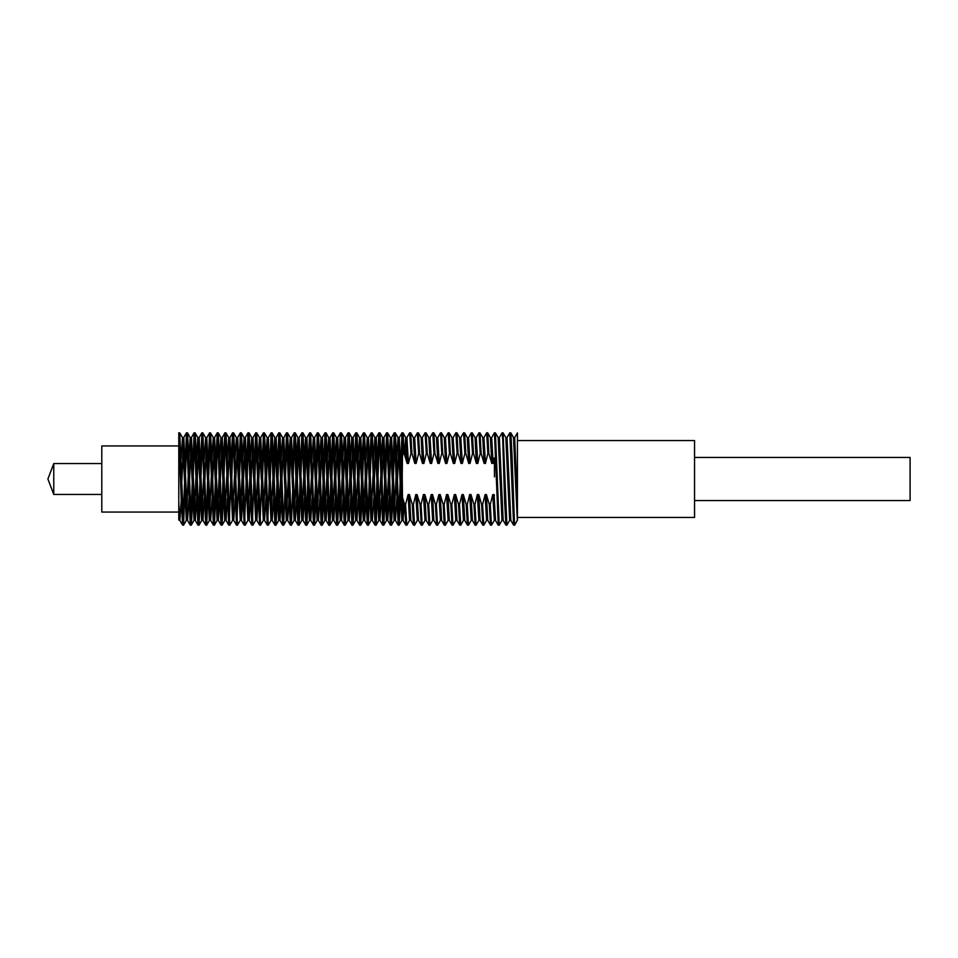 <?xml version="1.0" encoding="UTF-8"?>
<svg xmlns="http://www.w3.org/2000/svg" width="958" height="958" viewBox="0 0 958 958"><rect width="100%" height="100%" fill="white"/><g stroke="black" fill="none" stroke-linecap="round" stroke-linejoin="round"><path stroke-width="1.44" d="M178.775 445.901L178.775 512.099L101.787 512.099L101.787 445.901L178.775 445.901L178.775 432.812L181.337 502.1L182.571 525.152L183.577 525.188L186.954 436.405M513.596 525.152L510.889 520.457L507.033 437.543L509.74 432.848L513.596 525.152L514.65 525.152L517.464 520.098M509.788 432.812L510.806 432.848L512.039 455.9L514.602 525.188M471.252 432.848L468.546 437.543L470.043 463.468L472.51 453.469L471.252 432.848L472.306 432.848L475.012 437.543L476.413 463.48L477.743 463.468L476.246 437.543L479 432.812L480.006 432.848L482.712 437.543L484.113 463.48L485.443 463.468L483.946 437.543L486.652 432.848L487.658 432.812L490.412 437.543L491.801 463.48L493.142 463.468L491.646 437.543L494.4 432.812L498.244 525.188L499.25 525.152L501.956 520.457L498.112 437.543L495.406 432.848L499.202 525.188M505.896 525.152L503.19 520.457L499.334 437.543L502.1 432.812L502.734 439.004L504.662 502.1L505.896 525.152L506.95 525.152L509.656 520.457L505.812 437.543L503.106 432.848L506.902 525.188M494.4 432.812L495.406 432.848M502.1 432.812L503.106 432.848M53.78 463.6L53.78 494.4L47.9 479L53.78 463.6L101.787 463.6M390.948 521.595L394.277 432.848L398.121 525.152L399.175 525.152L400.516 498.543M398.648 521.595L401.965 432.848L403.234 453.469L404.192 453.469L407.126 463.48L408.455 463.468L410.934 453.469L409.713 432.812L410.719 432.848L411.892 453.469L410.934 453.469M394.325 432.812L395.331 432.848L396.564 455.9L399.127 525.188M183.098 521.595L186.415 432.848L190.271 525.152L191.325 525.152L192.654 498.543M181.242 498.543L179.912 520.505L178.775 503.872L179.793 520.158L178.751 520.098L178.775 432.812L179.781 432.848L183.577 525.188M190.798 521.595L194.115 432.848L197.971 525.152L199.024 525.152L200.354 498.543M186.463 432.812L187.481 432.848L188.714 455.9L191.277 525.188L194.031 520.457L196.007 475.815M198.498 521.595L199.851 482.185M194.163 432.812L195.169 432.848L196.414 455.9L198.977 525.188M199.935 479L201.863 432.812L205.671 525.152L206.724 525.152L208.593 479M206.198 521.595L207.551 482.185M197.144 482.185L199.108 437.543L201.815 432.848L202.868 432.848L206.677 525.188M207.635 479L209.562 432.812L213.359 525.152L214.424 525.152L216.292 479M213.897 521.595L215.251 482.185M209.562 432.812L210.568 432.848L211.802 455.9L214.376 525.188M215.873 459.457L217.215 432.848L217.897 439.004L219.825 502.1L221.058 525.152L222.112 525.152L225.441 436.405M221.585 521.595L223.034 479M217.262 432.812L218.268 432.848L219.502 455.9L222.064 525.188M223.573 459.457L224.914 432.848L225.597 439.004L228.758 525.152L229.812 525.152L232.519 520.457L234.494 475.815M229.285 521.595L230.734 479M224.962 432.812L225.968 432.848L227.202 455.9L229.764 525.188M231.153 498.543L233.141 436.405M231.273 459.457L232.614 432.848L233.297 439.004L236.458 525.152L237.512 525.152L240.219 520.457L242.194 475.815M236.985 521.595L240.302 432.848L244.158 525.152L245.212 525.152L247.918 520.457L249.894 475.815M232.662 432.812L233.668 432.848L234.902 455.9L237.464 525.188M238.853 498.543L240.841 436.405M244.685 521.595L248.002 432.848L251.858 525.152L252.912 525.152L255.618 520.457L257.582 475.815M240.35 432.812L241.368 432.848L242.602 455.9L245.164 525.188M246.541 498.543L248.529 436.405M252.385 521.595L255.702 432.848L259.558 525.152L260.612 525.152L263.318 520.457L265.282 475.815M248.05 432.812L249.056 432.848L250.301 455.9L252.864 525.188M254.241 498.543L256.229 436.405M260.085 521.595L263.402 432.848L267.246 525.152L268.312 525.152L271.018 520.457L272.982 475.815M251.032 482.185L252.996 437.543L255.75 432.812L256.756 432.848L260.564 525.188M261.941 498.543L263.929 436.405M267.785 521.595L271.102 432.848L274.994 525.188L276 525.152L277.245 502.1L279.329 436.405M263.45 432.812L264.456 432.848L265.689 455.9L268.264 525.188M269.641 498.543L271.629 436.405M275.473 521.595L278.85 432.812L281.413 502.1L282.646 525.152L283.7 525.152L287.029 436.405M271.15 432.812L272.156 432.848L273.389 455.9L275.952 525.188M284.526 482.185L286.55 432.812L289.112 502.1L290.346 525.152L291.4 525.152L294.729 436.405M278.85 432.812L279.856 432.848L281.089 455.9L283.652 525.188M292.226 482.185L294.238 432.812L296.812 502.1L298.046 525.152L299.1 525.152L302.417 436.405M286.55 432.812L287.556 432.848L288.789 455.9L291.352 525.188M298.573 521.595L301.89 432.848L305.794 525.188L306.799 525.152L308.033 502.1L310.117 436.405M294.238 432.812L295.256 432.848L296.489 455.9L299.052 525.188L301.806 520.457L303.782 475.815M306.273 521.595L309.59 432.848L313.494 525.188L314.499 525.152L315.733 502.1L317.816 436.405M301.938 432.812L302.944 432.848L304.189 455.9L306.752 525.188M313.973 521.595L317.29 432.848L321.181 525.188L322.199 525.152L323.433 502.1L325.516 436.405M312.104 498.543L310.727 520.457L306.883 437.543L309.638 432.812L310.643 432.848L314.452 525.188M321.672 521.595L324.99 432.848L328.881 525.188L329.887 525.152L331.133 502.1L333.216 436.405M317.337 432.812L318.343 432.848L319.577 455.9L322.151 525.188M329.36 521.595L332.689 432.848L336.581 525.188L337.587 525.152L338.821 502.1L340.916 436.405M325.037 432.812L326.043 432.848L327.277 455.9L329.839 525.188M337.06 521.595L340.389 432.848L344.281 525.188L345.287 525.152L346.521 502.1L348.616 436.405M332.737 432.812L333.743 432.848L334.977 455.9L337.539 525.188M344.76 521.595L348.077 432.848L351.981 525.188L352.987 525.152L354.221 502.1L356.304 436.405M340.437 432.812L341.443 432.848L342.677 455.9L345.239 525.188M352.46 521.595L355.777 432.848L359.681 525.188L360.687 525.152L361.92 502.1L364.004 436.405M348.125 432.812L349.143 432.848L350.377 455.9L352.939 525.188L355.693 520.457L357.669 475.815M360.16 521.595L361.597 479M355.825 432.812L356.831 432.848L358.076 455.9L360.639 525.188M362.148 459.457L363.525 432.812L364.172 439.004L366.088 502.1L367.333 525.152L368.387 525.152L371.704 436.405M367.86 521.595L369.297 479M358.807 482.185L360.771 437.543L363.477 432.848L364.531 432.848L368.339 525.188M369.848 459.457L371.177 432.848L371.872 439.004L375.021 525.152L376.087 525.152L377.955 479M375.56 521.595L376.997 479M371.225 432.812L372.231 432.848L373.464 455.9L376.039 525.188M377.536 459.457L378.877 432.848L379.56 439.004L382.721 525.152L383.775 525.152L385.116 498.543M383.248 521.595L384.613 482.185M378.925 432.812L379.931 432.848L381.164 455.9L383.727 525.188M384.697 479L386.625 432.812L390.421 525.152L391.475 525.152L392.816 498.543M386.625 432.812L387.631 432.848L388.864 455.9L391.427 525.188M178.775 466.821L179.254 436.405M193.205 479L194.642 436.405M200.905 479L202.342 436.405M208.688 475.815L210.042 436.405M216.388 475.815L217.741 436.405M378.051 475.815L379.404 436.405M385.751 475.815L387.104 436.405M393.355 479L394.804 436.405M517.488 517.488L694.55 517.488L694.55 440.512L517.488 440.512M694.55 500.555L910.1 500.555L910.1 457.445L694.55 457.445M401.055 479L402.504 436.405M402.013 432.812L403.031 432.848L404.192 453.469M517.44 432.848L517.488 503.872L514.733 437.543L517.44 432.848M517.488 503.884L517.488 520.074M492.771 494.532L494.268 520.457L491.502 525.188L490.292 504.531L492.771 494.532L494.1 494.52L495.49 520.457L498.196 525.152M510.806 432.848L513.512 437.543L517.356 520.457M402.504 497.537L402.013 457.84L403.234 453.469M409.413 494.532L410.814 520.457L413.521 525.152L412.347 504.531L409.413 494.52L408.084 494.532L405.617 504.531L404.659 504.531L402.013 495.729L402.504 456.02M406.348 460.463L406.97 458.295M493.142 463.468L494.4 457.84L494.4 476.797M178.751 520.098L178.775 501.872M178.775 490.783L178.775 467.336M180.511 479L180.607 475.815M404.659 504.531L405.821 525.152L406.875 525.152L409.581 520.457L408.084 494.532M405.617 504.531L406.827 525.188M408.455 463.468L406.958 437.543L409.713 432.812M469.671 494.532L471.168 520.457L468.414 525.188L467.205 504.531L469.671 494.532L471.001 494.52L472.39 520.457L475.156 525.188L476.162 525.152L478.868 520.457L477.371 494.532L474.893 504.531L476.114 525.188M475.108 525.152L473.935 504.531L471.001 494.52M478.701 494.532L480.09 520.457L482.796 525.152L481.635 504.531L478.701 494.52L477.371 494.532M461.972 494.532L463.468 520.457L460.762 525.152L459.505 504.531L461.972 494.532L463.301 494.52L464.702 520.457L467.408 525.152L468.414 525.188M467.408 525.152L466.235 504.531L463.301 494.52M454.272 494.532L455.769 520.457L453.014 525.188L451.805 504.531L454.272 494.532L455.613 494.52L457.002 520.457L459.708 525.152L460.714 525.188M459.708 525.152L458.547 504.531L455.613 494.52M446.572 494.532L448.069 520.457L445.314 525.188L444.105 504.531L446.572 494.532L447.913 494.52L449.302 520.457L452.008 525.152L453.014 525.188M452.008 525.152L450.847 504.531L447.913 494.52M438.884 494.532L440.381 520.457L437.614 525.188L436.405 504.531L438.884 494.532L440.213 494.52L441.602 520.457L444.308 525.152L445.314 525.188M444.308 525.152L443.147 504.531L440.213 494.52M431.184 494.532L432.681 520.457L429.926 525.188L428.705 504.531L431.184 494.532L432.513 494.52L433.902 520.457L436.609 525.152L437.614 525.188M436.609 525.152L435.447 504.531L432.513 494.52M423.484 494.532L424.981 520.457L422.227 525.188L421.005 504.531L423.484 494.532L424.813 494.52L426.202 520.457L428.909 525.152L429.926 525.188M428.909 525.152L427.747 504.531L424.813 494.52M415.784 494.532L417.281 520.457L414.527 525.188L413.317 504.531L415.784 494.532L417.113 494.52L418.502 520.457L421.221 525.152L422.227 525.188M421.221 525.152L420.047 504.531L417.113 494.52M413.521 525.152L414.527 525.188M181.11 459.457L182.487 437.543L186.283 520.505L188.307 475.815M188.81 459.457L190.187 437.543L194.031 520.457M196.51 459.457L197.887 437.543L201.683 520.505L203.695 475.815M204.21 459.457L205.575 437.543L209.371 520.505L211.395 475.815M211.91 459.457L213.275 437.543L217.071 520.505L219.095 475.815M219.598 459.457L220.975 437.543L224.771 520.505L226.795 475.815M227.297 459.457L228.675 437.543L232.519 520.457M234.997 459.457L236.375 437.543L240.219 520.457M242.697 459.457L244.074 437.543L247.918 520.457M250.397 459.457L251.774 437.543L255.618 520.457M258.097 459.457L259.462 437.543L263.318 520.457M265.797 459.457L267.162 437.543L271.018 520.457M273.485 459.457L274.862 437.543L278.658 520.505L280.682 475.815M281.185 459.457L282.562 437.543L286.358 520.505L288.382 475.815M288.885 459.457L290.262 437.543L294.058 520.505L296.082 475.815M296.585 459.457L297.962 437.543L301.806 520.457M304.285 459.457L305.662 437.543L309.458 520.505L311.47 475.815M311.985 459.457L313.35 437.543L317.146 520.505L319.17 475.815M319.685 459.457L321.05 437.543L324.846 520.505L326.87 475.815M327.373 459.457L328.75 437.543L332.546 520.505L334.57 475.815M335.072 459.457L336.45 437.543L340.246 520.505L342.269 475.815M342.772 459.457L344.15 437.543L347.946 520.505L349.969 475.815M350.472 459.457L351.849 437.543L355.693 520.457M358.172 459.457L359.549 437.543L363.345 520.505L365.357 475.815M365.872 459.457L367.237 437.543L371.033 520.505L373.057 475.815M373.572 459.457L374.937 437.543L378.733 520.505L380.757 475.815M381.26 459.457L382.637 437.543L386.433 520.505L388.457 475.815M388.96 459.457L390.337 437.543L394.133 520.505L396.157 475.815M396.66 459.457L398.037 437.543L401.833 520.505L403.114 499.705L401.953 520.158L403.043 520.158L401.234 479L403.114 520.457L404.324 503.549M181.745 482.185L183.768 437.495L187.564 520.457L188.93 498.543M189.444 482.185L191.468 437.495L195.264 520.457L196.629 498.543M199.108 437.543L202.952 520.457L204.329 498.543M204.832 482.185L206.856 437.495L210.652 520.457L212.029 498.543M212.532 482.185L214.556 437.495L218.352 520.457L219.729 498.543M220.232 482.185L222.256 437.495L226.052 520.457L227.429 498.543M227.932 482.185L229.956 437.495L233.752 520.457L235.129 498.543M235.632 482.185L237.656 437.495L241.452 520.457L242.817 498.543M243.332 482.185L245.356 437.495L249.152 520.457L250.517 498.543M252.996 437.543L256.84 520.457L258.217 498.543M258.72 482.185L260.744 437.495L264.54 520.457L265.917 498.543M266.42 482.185L267.785 443.47M271.102 432.848L268.396 437.543L272.24 520.457L273.617 498.543M274.12 482.185L275.473 443.47M278.802 432.848L276.096 437.543L279.94 520.457L281.317 498.543M281.82 482.185L283.843 437.495L287.639 520.457L289.017 498.543M289.52 482.185L290.873 443.47M294.19 432.848L291.483 437.543L295.339 520.457L296.705 498.543M297.219 482.185L298.573 443.47M301.89 432.848L299.183 437.543L303.039 520.457L304.404 498.543M304.919 482.185L306.273 443.47M312.607 482.185L314.631 437.495L318.427 520.457L319.804 498.543M320.307 482.185L322.331 437.495L326.127 520.457L327.504 498.543M328.007 482.185L330.031 437.495L333.827 520.457L335.204 498.543M335.707 482.185L337.731 437.495L341.527 520.457L342.904 498.543M343.407 482.185L345.431 437.495L349.227 520.457L350.592 498.543M351.107 482.185L353.131 437.495L356.927 520.457L358.292 498.543M360.771 437.543L364.615 520.457L365.992 498.543M366.495 482.185L368.519 437.495L372.315 520.457L373.692 498.543M374.195 482.185L376.219 437.495L380.015 520.457L381.392 498.543M381.895 482.185L383.919 437.495L387.715 520.457L389.092 498.543M389.595 482.185L391.618 437.495L395.414 520.457L396.792 498.543M397.295 482.185L399.258 437.543L401.234 479M405.725 458.295L406.348 443.47L405.725 458.295M404.527 454.451L405.737 437.543L407.126 463.468L405.809 437.842L406.887 437.842M417.365 432.848L418.622 453.469L416.155 463.468L414.658 437.543L417.365 432.848L418.371 432.812L419.592 453.469L422.526 463.48L423.855 463.468L426.322 453.469L425.113 432.812L426.118 432.848L427.28 453.469L430.226 463.48L431.555 463.468L434.022 453.469L432.812 432.812L433.818 432.848L434.98 453.469L437.914 463.48L439.255 463.468L441.722 453.469L440.512 432.812L441.518 432.848L442.68 453.469L445.614 463.48L446.955 463.468L449.422 453.469L448.212 432.812L449.218 432.848L450.38 453.469L453.314 463.48L454.643 463.468L457.122 453.469L455.9 432.812L456.918 432.848L458.08 453.469L461.014 463.48L462.343 463.468L464.822 453.469L463.6 432.812L464.606 432.848L465.78 453.469L468.713 463.48L470.043 463.468M410.719 432.848L413.437 437.543L414.826 463.48L416.155 463.468M423.855 463.468L422.358 437.543L425.113 432.812M490.496 525.152L489.334 504.531L486.401 494.532L487.79 520.457L490.496 525.152L491.502 525.188M485.071 494.532L486.568 520.457L483.814 525.188L482.593 504.531L485.071 494.532L486.401 494.52M482.796 525.152L483.814 525.188M480.006 432.848L481.167 453.469L484.113 463.48M486.7 432.812L487.909 453.469L485.443 463.468M472.306 432.848L473.48 453.469L476.413 463.48M479 432.812L480.209 453.469L477.743 463.468M464.606 432.848L467.324 437.543L468.713 463.48M456.918 432.848L459.624 437.543L461.014 463.48M463.6 432.812L460.846 437.543L462.343 463.468M449.218 432.848L451.925 437.543L453.314 463.48M455.9 432.812L453.146 437.543L454.643 463.468M441.518 432.848L444.225 437.543L445.614 463.48M448.212 432.812L445.446 437.543L446.955 463.468M433.818 432.848L436.525 437.543L437.914 463.48M440.512 432.812L437.758 437.543L439.255 463.468M426.118 432.848L428.825 437.543L430.226 463.48M432.812 432.812L430.058 437.543L431.555 463.468M418.418 432.848L421.125 437.543L422.526 463.48M411.892 453.469L414.826 463.48M487.706 432.848L488.867 453.469L491.801 463.48M494.4 495.729L494.1 494.544M489.334 504.531L490.292 504.531M488.867 453.469L487.909 453.469M481.635 504.531L482.593 504.531M481.167 453.469L480.209 453.469M473.935 504.531L474.893 504.531M473.48 453.469L472.51 453.469M466.235 504.531L467.205 504.531M465.78 453.469L464.822 453.469M458.547 504.531L459.505 504.531M458.08 453.469L457.122 453.469M450.847 504.531L451.805 504.531M450.38 453.469L449.422 453.469M443.147 504.531L444.105 504.531M442.68 453.469L441.722 453.469M435.447 504.531L436.405 504.531M434.98 453.469L434.022 453.469M427.747 504.531L428.705 504.531M427.28 453.469L426.322 453.469M420.047 504.531L421.005 504.531M419.592 453.469L418.622 453.469M412.347 504.531L413.317 504.531M53.78 494.4L101.787 494.4M494.22 498.507L494.268 500.148M495.418 520.158L494.34 520.158L494.879 514.518M498.723 443.482L499.262 437.842L498.22 437.902M498.926 447.158L499.98 479M502.04 520.158L503.082 520.098M502.363 510.614L501.321 479M506.962 437.842L505.92 437.902M506.626 447.278L507.68 479M510.267 514.518L509.728 520.158L510.782 520.098M510.075 510.794L509.884 506.375M514.123 443.482L514.662 437.842L513.62 437.902M514.314 447.135L515.38 479M471.24 520.158L472.282 520.098M478.94 520.158L479.982 520.098M463.54 520.158L464.582 520.098M455.84 520.158L456.894 520.098M448.152 520.158L449.194 520.098M440.452 520.158L441.494 520.098M432.753 520.158L433.794 520.098M425.053 520.158L426.094 520.098M417.353 520.158L418.395 520.098M409.653 520.158L410.695 520.098M197.24 479L199.036 437.842L197.959 437.842L199.755 479M218.999 479L217.203 520.158L218.28 520.158L216.484 479M242.099 479L240.29 520.158L241.38 520.158L239.572 479M195.899 479L194.103 520.158L195.181 520.158L193.384 479M258.828 479L260.624 437.842L259.546 437.842L261.342 479M280.586 479L278.79 520.158L279.868 520.158L278.071 479M303.674 479L301.878 520.158L302.956 520.158L301.159 479M257.486 479L255.69 520.158L256.768 520.158L254.972 479M320.403 479L322.211 437.842L321.122 437.842L322.93 479M342.174 479L340.377 520.158L341.455 520.158L339.659 479M388.361 479L386.565 520.158L387.643 520.158L385.846 479M365.261 479L363.465 520.158L364.543 520.158L362.747 479M381.991 479L383.787 437.842L382.709 437.842L384.505 479M203.599 479L201.803 520.158L202.88 520.158L201.084 479M181.84 479L183.637 437.842L182.559 437.842L184.355 479M414.586 437.842L413.545 437.902M179.864 520.457L182.571 525.152M183.708 437.543L186.415 432.848M187.564 520.457L190.271 525.152M191.408 437.543L194.115 432.848M195.264 520.457L197.971 525.152M202.952 520.457L205.671 525.152M206.808 437.543L209.515 432.848M210.652 520.457L213.359 525.152M214.508 437.543L217.215 432.848M218.352 520.457L221.058 525.152M222.208 437.543L224.914 432.848M226.052 520.457L228.758 525.152M229.896 437.543L232.614 432.848M233.752 520.457L236.458 525.152M237.596 437.543L240.302 432.848M241.452 520.457L244.158 525.152M245.296 437.543L248.002 432.848M249.152 520.457L251.858 525.152M256.84 520.457L259.558 525.152M260.696 437.543L263.402 432.848M264.54 520.457L267.246 525.152M272.24 520.457L274.946 525.152M279.94 520.457L282.646 525.152M283.784 437.543L286.502 432.848M287.639 520.457L290.346 525.152M295.339 520.457L298.046 525.152M303.039 520.457L305.746 525.152M310.727 520.457L313.446 525.152M314.583 437.543L317.29 432.848M318.427 520.457L321.134 525.152M322.283 437.543L324.99 432.848M326.127 520.457L328.834 525.152M329.983 437.543L332.689 432.848M333.827 520.457L336.533 525.152M337.671 437.543L340.389 432.848M341.527 520.457L344.233 525.152M345.371 437.543L348.077 432.848M349.227 520.457L351.933 525.152M353.071 437.543L355.777 432.848M356.927 520.457L359.633 525.152M364.615 520.457L367.333 525.152M368.471 437.543L371.177 432.848M372.315 520.457L375.021 525.152M376.171 437.543L378.877 432.848M380.015 520.457L382.721 525.152M383.871 437.543L386.577 432.848M387.715 520.457L390.421 525.152M391.559 437.543L394.277 432.848M395.414 520.457L398.121 525.152M399.258 437.543L401.965 432.848M403.114 520.457L405.821 525.152M486.64 520.158L487.682 520.098M483.874 437.842L482.82 437.902M476.174 437.842L475.132 437.902M468.474 437.842L467.432 437.902M460.774 437.842L459.732 437.902M453.074 437.842L452.032 437.902M445.374 437.842L444.332 437.902M437.674 437.842L436.632 437.902M429.986 437.842L428.933 437.902M422.286 437.842L421.245 437.902M405.737 437.543L403.031 432.848M399.175 525.152L401.881 520.457M395.331 432.848L398.037 437.543M391.475 525.152L394.181 520.457M387.631 432.848L390.337 437.543M383.775 525.152L386.493 520.457M379.931 432.848L382.637 437.543M376.087 525.152L378.793 520.457M372.231 432.848L374.937 437.543M368.387 525.152L371.093 520.457M364.531 432.848L367.237 437.543M360.687 525.152L363.393 520.457M356.831 432.848L359.549 437.543M349.143 432.848L351.849 437.543M345.287 525.152L347.994 520.457M341.443 432.848L344.15 437.543M337.587 525.152L340.294 520.457M333.743 432.848L336.45 437.543M329.887 525.152L332.606 520.457M326.043 432.848L328.75 437.543M322.199 525.152L324.906 520.457M318.343 432.848L321.05 437.543M314.499 525.152L317.206 520.457M310.643 432.848L313.35 437.543M306.799 525.152L309.506 520.457M302.944 432.848L305.662 437.543M295.256 432.848L297.962 437.543M291.4 525.152L294.106 520.457M287.556 432.848L290.262 437.543M283.7 525.152L286.406 520.457M279.856 432.848L282.562 437.543M276 525.152L278.718 520.457M272.156 432.848L274.862 437.543M264.456 432.848L267.162 437.543M256.756 432.848L259.462 437.543M249.056 432.848L251.774 437.543M241.368 432.848L244.074 437.543M233.668 432.848L236.375 437.543M225.968 432.848L228.675 437.543M222.112 525.152L224.831 520.457M218.268 432.848L220.975 437.543M214.424 525.152L217.131 520.457M210.568 432.848L213.275 437.543M206.724 525.152L209.431 520.457M202.868 432.848L205.575 437.543M199.024 525.152L201.731 520.457M195.169 432.848L197.887 437.543M187.481 432.848L190.187 437.543M183.625 525.152L186.331 520.457M179.781 432.848L182.487 437.543M491.562 437.842L490.52 437.902"/></g></svg>
